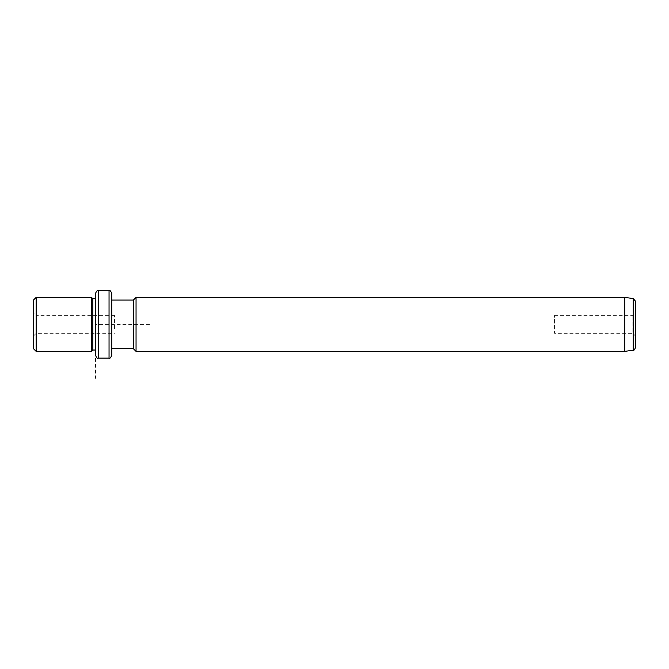 <?xml version="1.0" encoding="UTF-8"?>
<svg xmlns="http://www.w3.org/2000/svg" width="669" height="669" viewBox="0 0 669 669"><rect width="100%" height="100%" fill="white"/><g stroke="black" fill="none" stroke-linecap="round" stroke-linejoin="round"><path stroke-width="0.5" stroke-dasharray="3.35 2.51" d="M114.449 328.68L114.449 315.4L114.449 328.68M114.449 315.4L36.151 315.4L36.151 333.346L36.151 315.4L33.45 312.699L33.45 336.047L33.45 312.699M33.45 300.072L33.45 348.674M36.151 351.376L36.151 297.379M91.502 297.379L91.502 351.376M92.849 298.725L92.849 350.029M95.55 336.674L95.55 298.725L95.55 336.674M95.55 293.323L95.55 355.423M111.748 293.323L111.748 355.423M111.748 312.724L111.748 348.674L111.748 312.724M133.348 300.072L133.348 348.674M136.05 351.376L136.05 297.379M624.754 297.379L624.754 351.376M635.55 301.242L635.55 347.512M554.551 315.4L632.849 315.4L635.55 312.699L635.55 336.047L632.849 333.346L632.849 315.4L632.849 333.346L554.551 333.346L554.551 315.4L554.551 333.346M149.547 324.373L95.55 324.373L95.55 378.378M98.251 290.622L98.251 358.124M109.047 290.622L109.047 358.124M633.225 298.566L633.225 350.18M33.45 336.047L36.151 333.346L114.449 333.346"/><path stroke-width="1" d="M33.45 348.674L33.45 300.072L36.151 297.379L36.151 351.376L33.45 348.674M95.55 350.029L92.849 350.029L91.502 351.376L91.502 297.379L36.151 297.379M92.849 350.029L92.849 298.725L91.502 297.379M95.55 309.488L95.55 293.323C96.696 290.839 97.59 289.936 98.251 290.622L98.251 358.124C97.59 358.81 96.696 357.915 95.55 355.423L95.55 309.488M109.047 290.622L109.047 358.124C109.708 358.81 110.611 357.915 111.748 355.423L111.748 293.323C110.611 290.839 109.708 289.936 109.047 290.622L98.251 290.622M111.748 348.674L133.348 348.674L133.348 300.072L111.748 300.072M133.348 300.072L136.05 297.379L136.05 351.376L133.348 348.674M624.754 297.379L633.225 298.566L633.225 350.18L624.754 351.376L624.754 297.379L136.05 297.379M633.225 350.18C633.719 350.773 634.496 349.879 635.55 347.512L635.55 301.242L633.225 298.566M635.55 336.047L635.55 312.699M91.502 351.376L36.151 351.376M95.55 298.725L92.849 298.725M109.047 358.124L98.251 358.124M624.754 351.376L136.05 351.376"/></g></svg>

